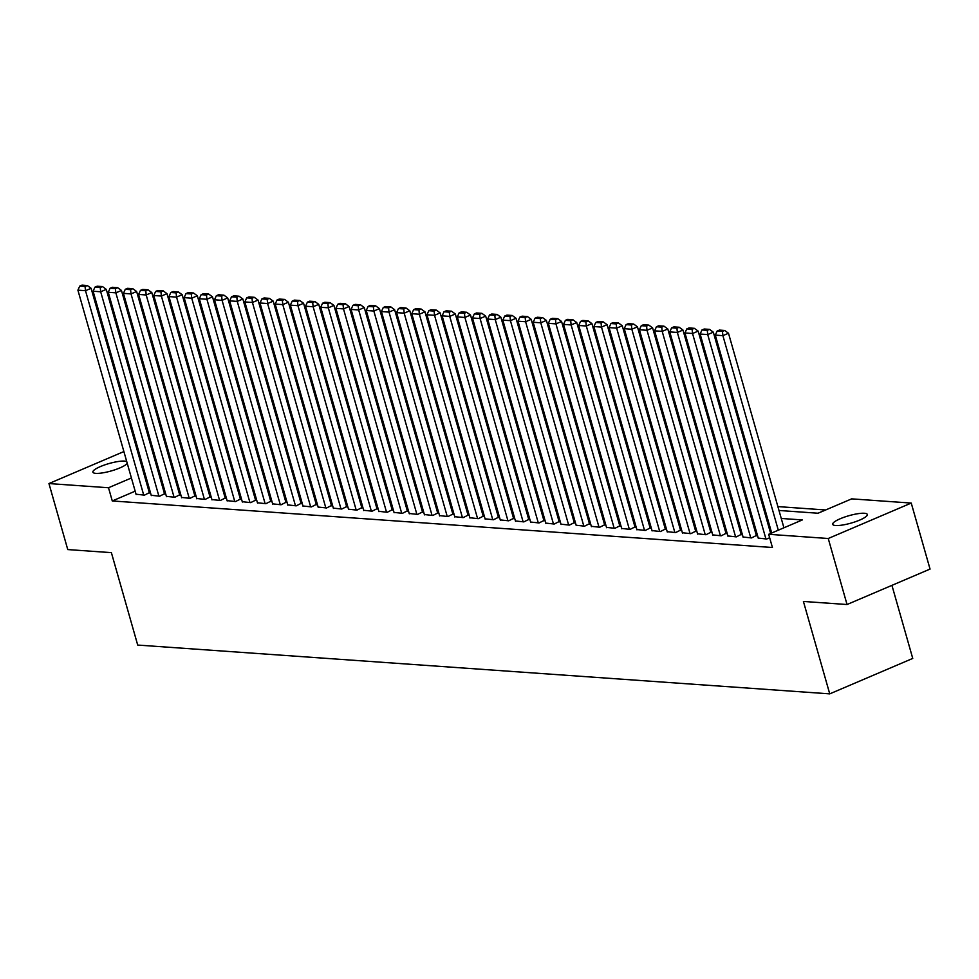 <?xml version="1.0" encoding="UTF-8"?>
<svg xmlns="http://www.w3.org/2000/svg" width="979" height="979" viewBox="0 0 979 979"><rect width="100%" height="100%" fill="white"/><g stroke="black" fill="none" stroke-linecap="round" stroke-linejoin="round"><path stroke-width="1.47" d="M835.662 525.527A17.989 3.855 164.1 0 1 832.713 524.328A17.989 3.855 164.1 0 1 844.436 517.12A17.989 3.855 164.1 0 1 864.371 513.265A17.989 3.855 164.1 0 1 867.321 514.464A17.989 3.855 164.1 0 1 855.597 521.672A17.989 3.855 164.1 0 1 835.662 525.527M127.233 463.324A17.989 3.855 164.1 0 1 113.748 470.177A17.989 3.855 164.1 0 1 95.82 473.359A17.989 3.855 164.1 0 1 92.883 472.159A17.989 3.855 164.1 0 1 104.594 464.952A17.989 3.855 164.1 0 1 124.541 461.097A17.989 3.855 164.1 0 1 126.732 461.55M891.93 585.356L912.746 658.426L829.739 693.866L137.709 645.063L111.386 552.645L67.759 549.574L48.95 483.553L123.88 451.564M136.73 448.455L137.892 448.529M151.904 449.52L153.067 449.606M167.079 450.597L168.241 450.67M182.253 451.662L183.416 451.747M825.676 509.973L777.877 506.596M763.877 505.617L762.702 505.531M748.702 504.54L747.528 504.454M733.516 503.475L732.353 503.39M718.341 502.398L717.179 502.325M703.167 501.334L702.004 501.248M687.992 500.257L686.83 500.183M672.818 499.192L671.643 499.106M657.643 498.127L656.468 498.042M642.469 497.051L641.294 496.965M627.282 495.986L626.119 495.9M612.108 494.909L610.945 494.823M596.933 493.844L595.77 493.759M581.759 492.767L580.596 492.694M566.584 491.703L565.409 491.617M551.41 490.626L550.235 490.552M536.235 489.561L535.06 489.476M521.061 488.484L519.886 488.411M505.874 487.42L504.711 487.334M490.699 486.355L489.537 486.269M475.525 485.278L474.362 485.192M460.35 484.213L459.188 484.128M445.176 483.136L444.001 483.063M430.001 482.072L428.826 481.986M414.827 480.995L413.652 480.922M399.652 479.93L398.477 479.845M384.466 478.853L383.303 478.78M369.291 477.789L368.128 477.703M354.117 476.724L352.954 476.638M338.942 475.647L337.779 475.561M323.768 474.582L322.593 474.497M308.593 473.506L307.418 473.42M293.419 472.441L292.244 472.355M278.244 471.364L277.069 471.291M263.057 470.299L261.895 470.214M247.883 469.222L246.72 469.149M232.708 468.158L231.546 468.072M217.534 467.093L216.371 467.007M202.359 466.016L201.184 465.931M778.99 510.475L818.028 513.229L851.681 498.862L911.241 503.071L828.246 538.499L768.674 534.301L802.327 519.935L781.254 518.454M828.246 538.499L847.043 604.52L930.05 569.08L911.241 503.071M758.248 538.083L766.692 539.013L769.653 537.752M743.073 537.018L751.517 537.936L756.363 535.489M727.899 535.941L736.343 536.871L741.189 534.424M712.724 534.877L721.168 535.807L726.014 533.359M697.55 533.812L705.994 534.73L710.84 532.282M682.375 532.735L690.819 533.665L695.665 531.218M667.201 531.67L675.632 532.588L680.491 530.141M652.014 530.594L660.458 531.524L665.316 529.076M636.839 529.529L645.283 530.447L650.142 527.999M621.665 528.452L630.109 529.382L634.955 526.935M606.49 527.387L614.934 528.305L619.78 525.858M591.316 526.31L599.76 527.24L604.606 524.793M576.141 525.246L584.585 526.176L589.431 523.716M560.967 524.169L569.411 525.099L574.257 522.651M545.792 523.104L554.224 524.034L559.082 521.587M530.606 522.04L539.05 522.957L543.908 520.51M515.431 520.963L523.875 521.893L528.721 519.445M500.257 519.898L508.701 520.816L513.547 518.368M485.082 518.821L493.526 519.751L498.372 517.304M469.908 517.756L478.352 518.674L483.198 516.227M454.733 516.679L463.177 517.61L468.023 515.162M439.559 515.615L448.003 516.533L452.849 514.085M424.384 514.538L432.816 515.468L437.674 513.02M409.198 513.473L417.641 514.403L422.5 511.956M394.023 512.409L402.467 513.326L407.313 510.879M378.849 511.332L387.292 512.262L392.138 509.814M363.674 510.267L372.118 511.185L376.964 508.737M348.5 509.19L356.943 510.12L361.789 507.673M333.325 508.125L341.769 509.043L346.615 506.596M318.151 507.049L326.594 507.979L331.44 505.531M302.976 505.984L311.408 506.902L316.266 504.454M287.789 504.907L296.233 505.837L301.091 503.39M272.615 503.842L281.059 504.772L285.905 502.325M257.44 502.778L265.884 503.695L270.73 501.248M242.266 501.701L250.71 502.631L255.556 500.183M227.091 500.636L235.535 501.554L240.381 499.106M211.917 499.559L220.361 500.489L225.207 498.042M196.742 498.495L205.186 499.412L210.032 496.965M181.568 497.418L189.999 498.348L194.858 495.9M166.381 496.353L174.825 497.271L179.683 494.823M151.207 495.276L159.65 496.206L164.496 493.759M135.175 491.177L112.279 500.954L772.431 547.506L768.674 534.301M771.011 530.667L769.837 530.581M755.837 529.602L754.662 529.517M740.662 528.525L739.488 528.44M725.476 527.461L724.313 527.375M710.301 526.384L709.139 526.31M695.127 525.319L693.964 525.233M679.952 524.242L678.79 524.169M664.778 523.178L663.603 523.092M649.603 522.101L648.428 522.027M634.429 521.036L633.254 520.95M619.254 519.971L618.079 519.886M604.067 518.894L602.905 518.809M588.893 517.83L587.73 517.744M573.718 516.753L572.556 516.667M558.544 515.688L557.381 515.603M543.369 514.611L542.195 514.538M528.195 513.547L527.02 513.461M513.02 512.47L511.846 512.396M497.846 511.405L496.671 511.319M482.659 510.34L481.497 510.255M467.485 509.264L466.322 509.178M452.31 508.199L451.148 508.113M437.136 507.122L435.973 507.036M421.961 506.057L420.786 505.972M406.787 504.98L405.612 504.907M391.612 503.916L390.437 503.83M376.438 502.839L375.263 502.765M361.251 501.774L360.088 501.689M346.077 500.697L344.914 500.624M330.902 499.633L329.739 499.547M315.727 498.568L314.565 498.482M300.553 497.491L299.378 497.405M285.378 496.426L284.204 496.341M270.204 495.35L269.029 495.276M255.029 494.285L253.855 494.199M239.843 493.208L238.68 493.135M224.668 492.143L223.506 492.058M209.494 491.066L208.331 490.993M194.319 490.002L193.157 489.916M179.145 488.937L177.97 488.851M163.97 487.86L162.795 487.775M148.796 486.796L147.621 486.71M136.032 494.211L144.476 495.141L149.322 492.682M847.043 604.52L803.416 601.449L829.739 693.866M112.279 500.954L108.51 487.75L48.95 483.553M131.406 477.985L108.51 487.75M767.255 517.463L766.08 517.377M752.068 516.398L750.905 516.312M736.893 515.321L735.731 515.235M721.719 514.256L720.556 514.171M706.544 513.18L705.382 513.106M691.37 512.115L690.195 512.029M676.195 511.038L675.02 510.965M661.021 509.973L659.846 509.888M645.834 508.909L644.671 508.823M630.66 507.832L629.497 507.746M615.485 506.767L614.322 506.681M600.311 505.69L599.148 505.605M585.136 504.626L583.961 504.54M569.962 503.549L568.787 503.475M554.787 502.484L553.612 502.398M539.613 501.407L538.438 501.334M524.426 500.342L523.263 500.257M509.251 499.278L508.089 499.192M494.077 498.201L492.914 498.115M478.902 497.136L477.74 497.051M463.728 496.059L462.553 495.974M448.553 494.995L447.379 494.909M433.379 493.918L432.204 493.844M418.204 492.853L417.03 492.767M403.018 491.776L401.855 491.703M387.843 490.712L386.681 490.626M372.669 489.635L371.506 489.561M357.494 488.57L356.332 488.484M342.32 487.505L341.145 487.42M327.145 486.428L325.97 486.343M311.971 485.364L310.796 485.278M296.796 484.287L295.621 484.201M281.609 483.222L280.447 483.136M266.435 482.145L265.272 482.072M251.26 481.081L250.098 480.995M236.086 480.004L234.923 479.93M220.911 478.939L219.737 478.853M205.737 477.874L204.562 477.789M190.562 476.797L189.388 476.712M175.388 475.733L174.213 475.647M160.201 474.656L159.039 474.57M145.027 473.591L143.864 473.506M171.949 467.668L173.112 467.754M187.124 468.745L188.286 468.831M202.298 469.81L203.461 469.896M217.473 470.887L218.635 470.972M232.647 471.951L233.81 472.037M247.822 473.028L248.996 473.102M262.996 474.093L264.171 474.179M278.171 475.17L279.345 475.243M293.357 476.235L294.52 476.32M308.532 477.311L309.694 477.385M323.706 478.376L324.869 478.462M338.881 479.441L340.043 479.526M354.055 480.518L355.23 480.603M369.23 481.582L370.405 481.668M384.404 482.659L385.579 482.733M399.579 483.724L400.754 483.81M414.766 484.801L415.928 484.874M429.94 485.865L431.103 485.951M445.115 486.942L446.277 487.016M460.289 488.007L461.452 488.093M475.464 489.072L476.638 489.157M490.638 490.149L491.813 490.234M505.813 491.213L506.987 491.299M520.987 492.29L522.162 492.376M536.174 493.355L537.336 493.44M551.348 494.432L552.511 494.505M566.523 495.496L567.685 495.582M581.697 496.573L582.86 496.647M596.872 497.638L598.047 497.724M612.046 498.703L613.221 498.788M627.221 499.779L628.396 499.865M642.395 500.844L643.57 500.93M657.582 501.921L658.745 502.007M672.757 502.986L673.919 503.071M687.931 504.063L689.094 504.136M703.106 505.127L704.268 505.213M718.28 506.204L719.455 506.278M733.455 507.269L734.629 507.355M748.629 508.346L749.804 508.419M763.804 509.41L764.978 509.496M184.444 455.333L183.428 455.773M171.19 460.999L170.162 461.427M136.13 494.542L77.904 290.163L85.503 290.702L91.108 288.303L87.302 285.513L81.991 285.134L79.752 286.088L85.063 286.468L87.302 285.513M149.42 493.024L91.108 288.303M143.717 495.08L85.503 290.702L85.063 286.468M79.752 286.088L77.904 290.163M151.304 495.619L93.091 291.228L100.678 291.766L106.283 289.38L102.489 286.578L97.166 286.211L94.926 287.165L100.237 287.532L102.489 286.578M164.594 494.089L106.283 289.38M158.892 496.157L100.678 291.766L100.237 287.532M94.926 287.165L93.091 291.228M166.479 496.683L108.265 292.305L115.852 292.843L121.457 290.445L117.664 287.655L112.352 287.275L110.101 288.23L115.412 288.609L117.664 287.655M179.769 495.166L121.457 290.445M174.066 497.222L115.852 292.843L115.412 288.609M110.101 288.23L108.265 292.305M181.653 497.76L123.44 293.37L131.027 293.908L136.632 291.509L132.838 288.719L127.527 288.34L125.275 289.307L130.586 289.674L132.838 288.719M194.956 496.231L136.632 291.509M189.241 498.299L131.027 293.908L130.586 289.674M125.275 289.307L123.44 293.37M196.828 498.825L138.614 294.446L146.201 294.985L151.806 292.586L148.013 289.796L142.701 289.417L140.462 290.371L145.773 290.751L148.013 289.796M210.13 497.308L151.806 292.586M204.427 499.363L146.201 294.985L145.773 290.751M140.462 290.371L138.614 294.446M212.015 499.902L153.789 295.511L161.376 296.05L166.981 293.651L163.187 290.861L157.876 290.482L155.637 291.448L160.948 291.815L163.187 290.861M225.305 498.372L166.981 293.651M219.602 500.428L161.376 296.05L160.948 291.815M155.637 291.448L153.789 295.511M227.189 500.967L168.963 296.588L176.55 297.114L182.167 294.728L178.362 291.926L173.05 291.558L170.811 292.513L176.122 292.892L178.362 291.926M240.479 499.449L182.167 294.728M234.776 501.505L176.55 297.114L176.122 292.892M170.811 292.513L168.963 296.588M242.364 502.043L184.138 297.653L191.725 298.191L197.342 295.793L193.536 293.002L188.225 292.623L185.986 293.59L191.297 293.957L193.536 293.002M255.654 500.514L197.342 295.793M249.951 502.57L191.725 298.191L191.297 293.957M185.986 293.59L184.138 297.653M257.538 503.108L199.312 298.73L206.912 299.256L212.516 296.87L208.711 294.067L203.399 293.7L201.16 294.655L206.471 295.034L208.711 294.067M270.828 501.591L212.516 296.87M265.125 503.647L206.912 299.256L206.471 295.034M201.16 294.655L199.312 298.73M272.713 504.173L214.499 299.794L222.086 300.333L227.691 297.934L223.897 295.144L218.574 294.765L216.335 295.719L221.646 296.099L223.897 295.144M286.003 502.655L227.691 297.934M280.3 504.711L222.086 300.333L221.646 296.099M216.335 295.719L214.499 299.794M287.887 505.25L229.673 300.871L237.261 301.397L242.865 299.011L239.072 296.209L233.761 295.842L231.509 296.796L236.82 297.163L239.072 296.209M301.177 503.72L242.865 299.011M295.474 505.788L237.261 301.397L236.82 297.163M231.509 296.796L229.673 300.871M303.062 506.314L244.848 301.936L252.435 302.474L258.04 300.076L254.246 297.286L248.935 296.906L246.684 297.861L251.995 298.24L254.246 297.286M316.364 504.797L258.04 300.076M310.649 506.853L252.435 302.474L251.995 298.24M246.684 297.861L244.848 301.936M318.236 507.391L260.022 303L267.61 303.539L273.214 301.14L269.421 298.35L264.11 297.971L261.87 298.938L267.181 299.305L269.421 298.35M331.538 505.862L273.214 301.14M325.836 507.93L267.61 303.539L267.181 299.305M261.87 298.938L260.022 303M333.423 508.456L275.197 304.077L282.784 304.616L288.389 302.217L284.595 299.427L279.284 299.048L277.045 300.002L282.356 300.382L284.595 299.427M346.713 506.938L288.389 302.217M341.01 508.994L282.784 304.616L282.356 300.382M277.045 300.002L275.197 304.077M348.597 509.533L290.371 305.142L297.959 305.681L303.576 303.282L299.77 300.492L294.459 300.112L292.219 301.079L297.53 301.446L299.77 300.492M361.887 508.003L303.576 303.282M356.185 510.059L297.959 305.681L297.53 301.446M292.219 301.079L290.371 305.142M363.772 510.597L305.546 306.219L313.133 306.745L318.75 304.359L314.944 301.556L309.633 301.189L307.394 302.144L312.705 302.523L314.944 301.556M377.062 509.08L318.75 304.359M371.359 511.136L313.133 306.745L312.705 302.523M307.394 302.144L305.546 306.219M378.946 511.674L320.72 307.284L328.32 307.822L333.925 305.424L330.119 302.633L324.808 302.254L322.568 303.221L327.879 303.588L330.119 302.633M392.236 510.145L333.925 305.424M386.534 512.201L328.32 307.822L327.879 303.588M322.568 303.221L320.72 307.284M394.121 512.739L335.907 308.361L343.494 308.887L349.099 306.5L345.306 303.698L339.994 303.331L337.743 304.285L343.054 304.665L345.306 303.698M407.411 511.222L349.099 306.5M401.708 513.277L343.494 308.887L343.054 304.665M337.743 304.285L335.907 308.361M409.295 513.816L351.082 309.425L358.669 309.964L364.274 307.565L360.48 304.775L355.169 304.396L352.917 305.35L358.228 305.729L360.48 304.775M422.585 512.286L364.274 307.565M416.883 514.342L358.669 309.964L358.228 305.729M352.917 305.35L351.082 309.425M424.47 514.881L366.256 310.502L373.843 311.028L379.448 308.642L375.655 305.84L370.343 305.472L368.092 306.427L373.403 306.806L375.655 305.84M437.772 513.363L379.448 308.642M432.057 515.419L373.843 311.028L373.403 306.806M368.092 306.427L366.256 310.502M439.644 515.945L381.431 311.567L389.018 312.105L394.623 309.707L390.829 306.916L385.518 306.537L383.278 307.492L388.59 307.871L390.829 306.916M452.947 514.428L394.623 309.707M447.244 516.484L389.018 312.105L388.59 307.871M383.278 307.492L381.431 311.567M454.831 517.022L396.605 312.631L404.192 313.17L409.797 310.784L406.004 307.981L400.692 307.614L398.453 308.569L403.764 308.936L406.004 307.981M468.121 515.492L409.797 310.784M462.418 517.561L404.192 313.17L403.764 308.936M398.453 308.569L396.605 312.631M470.006 518.087L411.78 313.708L419.367 314.247L424.984 311.848L421.178 309.058L415.867 308.679L413.627 309.633L418.939 310.013L421.178 309.058M483.296 516.569L424.984 311.848M477.593 518.625L419.367 314.247L418.939 310.013M413.627 309.633L411.78 313.708M485.18 519.164L426.954 314.773L434.541 315.311L440.158 312.913L436.353 310.123L431.041 309.743L428.802 310.71L434.113 311.077L436.353 310.123M498.47 517.634L440.158 312.913M492.767 519.69L434.541 315.311L434.113 311.077M428.802 310.71L426.954 314.773M500.355 520.228L442.129 315.85L449.728 316.388L455.333 313.99L451.527 311.187L446.216 310.82L443.976 311.775L449.288 312.154L451.527 311.187M513.645 518.711L455.333 313.99M507.942 520.767L449.728 316.388L449.288 312.154M443.976 311.775L442.129 315.85M515.529 521.305L457.315 316.915L464.903 317.453L470.507 315.054L466.714 312.264L461.403 311.885L459.151 312.852L464.462 313.219L466.714 312.264M528.819 519.776L470.507 315.054M523.116 521.831L464.903 317.453L464.462 313.219M459.151 312.852L457.315 316.915M530.704 522.37L472.49 317.991L480.077 318.518L485.682 316.131L481.888 313.329L476.577 312.962L474.325 313.916L479.637 314.296L481.888 313.329M543.994 520.852L485.682 316.131M538.291 522.908L480.077 318.518L479.637 314.296M474.325 313.916L472.49 317.991M545.878 523.447L487.664 319.056L495.252 319.595L500.856 317.196L497.063 314.406L491.752 314.026L489.5 314.981L494.823 315.36L497.063 314.406M559.18 521.917L500.856 317.196M553.465 523.973L495.252 319.595L494.823 315.36M489.5 314.981L487.664 319.056M561.065 524.511L502.839 320.133L510.426 320.659L516.031 318.273L512.237 315.471L506.926 315.103L504.687 316.058L509.998 316.437L512.237 315.471M574.355 522.994L516.031 318.273M568.652 525.05L510.426 320.659L509.998 316.437M504.687 316.058L502.839 320.133M576.239 525.576L518.013 321.198L525.601 321.736L531.205 319.338L527.412 316.547L522.101 316.168L519.861 317.123L525.172 317.502L527.412 316.547M589.529 524.059L531.205 319.338M583.827 526.115L525.601 321.736L525.172 317.502M519.861 317.123L518.013 321.198M591.414 526.653L533.188 322.262L540.775 322.801L546.392 320.414L542.586 317.612L537.275 317.245L535.036 318.199L540.347 318.567L542.586 317.612M604.704 525.123L546.392 320.414M599.001 527.192L540.775 322.801L540.347 318.567M535.036 318.199L533.188 322.262M606.588 527.718L548.362 323.339L555.95 323.878L561.567 321.479L557.761 318.689L552.45 318.31L550.21 319.264L555.521 319.643L557.761 318.689M619.878 526.2L561.567 321.479M614.176 528.256L555.95 323.878L555.521 319.643M550.21 319.264L548.362 323.339M621.763 528.795L563.537 324.404L571.136 324.942L576.741 322.544L572.935 319.754L567.624 319.374L565.385 320.341L570.696 320.708L572.935 319.754M635.053 527.265L576.741 322.544M629.35 529.333L571.136 324.942L570.696 320.708M565.385 320.341L563.537 324.404M636.937 529.859L578.724 325.481L586.311 326.019L591.916 323.621L588.122 320.831L582.811 320.451L580.559 321.406L585.87 321.785L588.122 320.831M650.227 528.342L591.916 323.621M644.525 530.398L586.311 326.019L585.87 321.785M580.559 321.406L578.724 325.481M652.112 530.936L593.898 326.545L601.485 327.084L607.09 324.685L603.297 321.895L597.985 321.516L595.734 322.483L601.045 322.85L603.297 321.895M665.402 529.406L607.09 324.685M659.699 531.462L601.485 327.084L601.045 322.85M595.734 322.483L593.898 326.545M667.286 532.001L609.073 327.622L616.66 328.149L622.265 325.762L618.471 322.96L613.16 322.593L610.908 323.547L616.232 323.927L618.471 322.96M680.589 530.483L622.265 325.762M674.874 532.539L616.66 328.149L616.232 323.927M610.908 323.547L609.073 327.622M682.473 533.078L624.247 328.687L631.834 329.225L637.439 326.827L633.646 324.037L628.334 323.657L626.095 324.624L631.406 324.991L633.646 324.037M695.763 531.548L637.439 326.827M690.06 533.604L631.834 329.225L631.406 324.991M626.095 324.624L624.247 328.687M697.648 534.142L639.422 329.764L647.009 330.29L652.614 327.904L648.82 325.101L643.509 324.734L641.269 325.689L646.581 326.068L648.82 325.101M710.938 532.625L652.614 327.904M705.235 534.681L647.009 330.29L646.581 326.068M641.269 325.689L639.422 329.764M712.822 535.207L654.596 330.829L662.183 331.367L667.8 328.968L663.995 326.178L658.683 325.799L656.444 326.753L661.755 327.133L663.995 326.178M726.112 533.69L667.8 328.968M720.409 535.746L662.183 331.367L661.755 327.133M656.444 326.753L654.596 330.829M727.997 536.284L669.771 331.905L677.358 332.432L682.975 330.045L679.169 327.243L673.858 326.876L671.618 327.83L676.93 328.198L679.169 327.243M741.287 534.754L682.975 330.045M735.584 536.822L677.358 332.432L676.93 328.198M671.618 327.83L669.771 331.905M743.171 537.349L684.957 332.97L692.545 333.509L698.149 331.11L694.344 328.32L689.032 327.941L686.793 328.895L692.104 329.274L694.344 328.32M756.461 535.831L698.149 331.11M750.758 537.887L692.545 333.509L692.104 329.274M686.793 328.895L684.957 332.97M758.346 538.426L700.132 334.035L707.719 334.573L713.324 332.175L709.53 329.385L704.219 329.005L701.967 329.972L707.279 330.339L709.53 329.385M770.657 533.457L713.324 332.175M765.933 538.964L707.719 334.573L707.279 330.339M701.967 329.972L700.132 334.035M771.685 533.017L715.306 335.112L722.894 335.65L728.498 333.252L724.705 330.461L719.394 330.082L717.142 331.037L722.453 331.416L724.705 330.461M783.922 527.791L728.498 333.252M778.305 530.19L722.894 335.65L722.453 331.416M717.142 331.037L715.306 335.112"/></g></svg>
